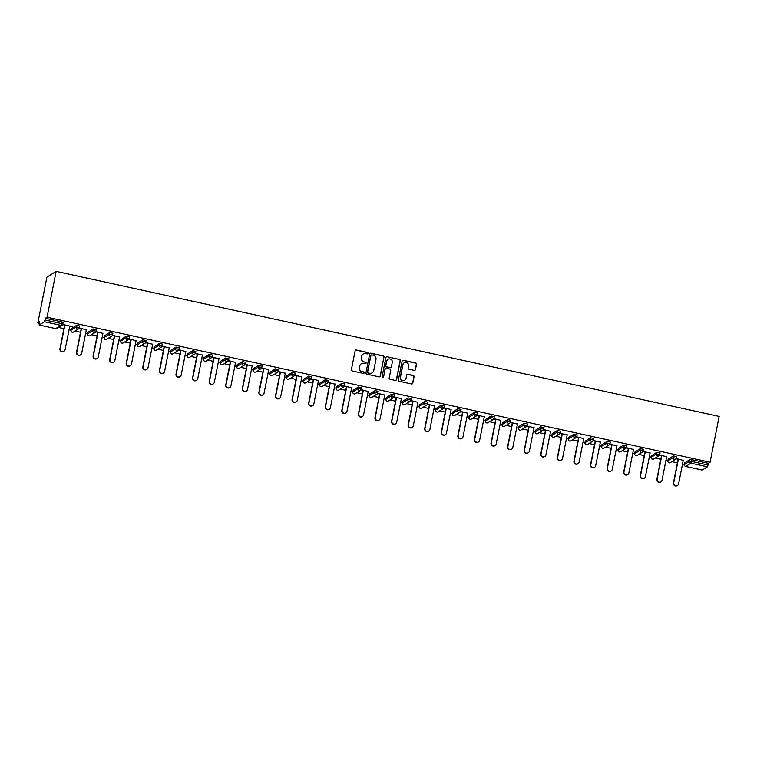 <?xml version="1.0" encoding="UTF-8"?>
<svg xmlns="http://www.w3.org/2000/svg" width="757" height="757" viewBox="0 0 757 757"><rect width="100%" height="100%" fill="white"/><g stroke="black" fill="none" stroke-linecap="round" stroke-linejoin="round"><path stroke-width="1.14" d="M368.034 353.33A0.757 0.738 58.1 0 0 367.448 352.431L356.367 350.008A1.079 1.06 58.1 0 0 355.118 350.832L351.38 369.7A1.079 1.06 58.1 0 0 352.213 370.977L363.303 373.409A0.757 0.738 58.1 0 0 364.174 372.832A0.757 0.738 58.1 0 0 363.587 371.933L362.158 371.621A3.454 3.388 58.1 0 1 359.48 367.533L359.793 365.962A3.454 3.388 58.1 0 1 363.795 363.341L365.234 363.653A0.757 0.738 58.1 0 0 366.104 363.076A0.757 0.738 58.1 0 0 365.517 362.187L364.089 361.874A3.454 3.388 58.1 0 1 361.411 357.787L361.723 356.216A3.454 3.388 58.1 0 1 365.726 353.585L367.164 353.898A0.757 0.738 58.1 0 0 368.034 353.33M367.609 353.86A0.757 0.738 58.1 0 0 367.268 352.544L356.178 350.122A1.079 1.06 58.1 0 0 355.497 350.207M363.748 373.362A0.757 0.738 58.1 0 0 363.407 372.056L362.158 371.621M365.678 363.606A0.757 0.738 58.1 0 0 365.338 362.3L364.089 361.874M414.211 370.372A1.079 1.06 58.1 0 0 415.461 369.558L416.511 364.259A1.079 1.06 58.1 0 0 415.678 362.982L403.367 360.294A1.079 1.06 58.1 0 0 402.118 361.108L398.381 379.986A1.079 1.06 58.1 0 0 399.213 381.263L411.524 383.95A1.079 1.06 58.1 0 0 412.773 383.137L414.041 376.74A1.079 1.06 58.1 0 0 413.208 375.463L407.938 374.308A1.079 1.06 58.1 0 0 406.689 375.131L406.055 378.301A2.886 2.829 58.1 0 1 401.655 380.033A2.886 2.829 58.1 0 1 400.472 377.081L402.932 364.656A2.886 2.829 58.1 0 1 407.332 362.925A2.886 2.829 58.1 0 1 408.515 365.877L408.108 367.949A1.079 1.06 58.1 0 0 408.941 369.227L414.211 370.372M710.075 462.234L47.066 317.192L56.141 271.366L719.15 416.407L710.075 462.234L708.353 463.312L691.879 459.707L691.538 461.42L708.013 465.025L708.353 463.312M384.064 357.162A1.079 1.06 58.1 0 0 383.231 355.885L370.921 353.188A1.079 1.06 58.1 0 0 369.671 354.011L365.934 372.889A1.079 1.06 58.1 0 0 366.767 374.166L379.077 376.854A1.079 1.06 58.1 0 0 380.326 376.04L383.884 357.276A1.079 1.06 58.1 0 0 383.042 355.998L370.731 353.311A1.079 1.06 58.1 0 0 370.05 353.387M387.139 356.746L399.45 359.433A1.079 1.06 58.1 0 1 400.292 360.711L396.554 379.588A1.079 1.06 58.1 0 1 395.296 380.402L390.035 379.257A1.079 1.06 58.1 0 1 389.193 377.98L390.716 370.324A1.079 1.06 58.1 0 0 389.874 369.047L386.382 368.281A1.079 1.06 58.1 0 0 385.133 369.104L383.553 377.071A0.757 0.738 58.1 0 1 382.399 377.525A0.757 0.738 58.1 0 1 382.096 376.749L385.89 357.559A1.079 1.06 58.1 0 1 387.139 356.746L399.45 359.433M56.141 271.366L46.925 277.109L37.85 322.936L39.298 323.248M44.417 321.744L39.194 324.999L55.668 328.604L60.891 325.349L44.417 321.744L45.004 319.974L61.478 323.58L61.819 321.867L45.344 318.262L45.004 319.974M55.602 328.585L39.156 325.008L39.572 321.857L37.85 322.936M684.451 464.391L682.53 463.975M677.401 462.849L671.885 461.647M667.873 460.767L665.942 460.341M660.823 459.225L655.307 458.013M651.294 457.143L649.364 456.717M644.245 455.6L638.728 454.389M634.707 453.509L632.786 453.093M627.667 451.967L622.15 450.765M618.128 449.885L616.207 449.459M611.079 448.343L605.562 447.132M601.55 446.261L599.62 445.835M594.5 444.719L588.984 443.507M584.972 442.627L583.041 442.211M577.922 441.085L572.406 439.883M568.384 439.003L566.463 438.577M561.344 437.461L555.827 436.25M551.806 435.379L549.885 434.953M544.756 433.837L539.249 432.625M535.227 431.745L533.297 431.329M528.178 430.203L522.661 429.001M518.649 428.121L516.719 427.696M511.6 426.579L506.083 425.368M502.071 424.497L500.14 424.071M495.021 422.955L489.505 421.744M485.483 420.864L483.562 420.447M478.443 419.321L472.926 418.119M468.905 417.239L466.984 416.814M461.855 415.697L456.339 414.486M452.326 413.615L450.396 413.19M445.277 412.073L439.76 410.862M435.748 409.982L433.818 409.565M428.699 408.439L423.182 407.238M419.16 406.358L417.239 405.932M412.12 404.815L406.604 403.604M402.582 402.724L400.661 402.308M395.533 401.191L390.016 399.98M386.004 399.1L384.073 398.684M378.954 397.557L373.438 396.356M369.425 395.476L367.495 395.05M362.376 393.933L356.859 392.722M352.838 391.842L350.917 391.426M345.798 390.309L340.281 389.098M336.259 388.218L334.339 387.802M329.21 386.676L323.703 385.474M319.681 384.594L317.76 384.168M312.632 383.051L307.115 381.84M303.103 380.96L301.172 380.544M296.053 379.418L290.537 378.216M286.525 377.336L284.594 376.92M279.475 375.794L273.958 374.592M269.937 373.712L268.016 373.286M262.897 372.17L257.38 370.958M253.358 370.078L251.438 369.662M246.309 368.536L240.792 367.334M236.78 366.454L234.85 366.038M229.731 364.912L224.214 363.71M220.202 362.83L218.271 362.404M213.152 361.288L207.636 360.077M203.614 359.197L201.693 358.78M196.574 357.654L191.057 356.452M187.036 355.572L185.115 355.147M179.986 354.03L174.479 352.828M170.457 351.948L168.527 351.522M163.408 350.406L157.891 349.195M153.879 348.315L151.949 347.898M146.83 346.772L141.313 345.57M137.301 344.69L135.371 344.265M130.251 343.148L124.735 341.946M120.713 341.066L118.792 340.641M113.673 339.524L108.156 338.313M104.135 337.433L102.214 337.016M97.085 335.89L91.569 334.689M87.557 333.809L85.626 333.383M80.507 332.266L74.99 331.055M70.978 330.184L69.048 329.759M63.929 328.642L58.412 327.431M702.203 470.05L707.417 466.795L690.942 463.189L685.728 466.444L702.136 470.031M69.767 326.153L72.18 326.447M72.133 326.674L62.727 324.375M62.623 324.592L64.638 325.027M684.773 462.849L690.006 459.527L691.879 459.707M47.066 317.192L45.344 318.262M61.819 321.867L63.162 322.359L62.812 324.034M673.427 455.903L676.635 456.575L676.275 458.307A1.646 1.618 58.1 0 1 675.556 459.357A1.646 1.646 0 0 0 676.304 458.278L673.087 457.616L673.427 455.903L668.204 459.158L667.873 460.862L673.087 457.616A1.646 1.618 -121.9 0 0 674.364 459.565A1.646 1.618 58.1 0 0 675.556 459.357L670.333 462.612A1.646 1.618 58.1 0 1 669.15 462.82A1.646 1.618 -121.9 0 1 667.873 460.862L667.873 460.862A1.646 1.646 0 0 0 670.333 462.612M668.194 459.215L667.854 460.928M651.616 455.591L656.849 452.279L660.057 452.941L659.707 454.616M635.038 451.967L640.261 448.646L643.478 449.317L643.128 450.992M623.683 445.021L626.9 445.693L626.531 447.425A1.646 1.618 58.1 0 1 625.812 448.475A1.646 1.646 0 0 0 626.559 447.396L623.342 446.734L623.683 445.021L618.469 448.276L618.128 449.98L623.342 446.734A1.646 1.618 -121.9 0 0 624.62 448.683A1.646 1.618 58.1 0 0 625.812 448.475L620.598 451.73A1.646 1.618 58.1 0 1 619.406 451.938A1.646 1.618 -121.9 0 1 618.128 449.98L618.1 450.008A1.646 1.646 0 0 0 620.598 451.73M601.541 446.422L601.881 444.643L607.105 441.397L610.312 442.06L609.972 443.734M585.293 441.085L590.526 437.764L593.734 438.435L593.384 440.11M568.715 437.451L573.948 434.14L577.156 434.811L576.806 436.486M551.796 435.54L552.146 433.761L557.36 430.515L560.577 431.178L560.227 432.853M535.549 430.203L540.782 426.882L543.99 427.554L543.649 429.228M524.204 423.258L527.411 423.929L527.052 425.661A1.646 1.618 58.1 0 1 526.333 426.711A1.646 1.646 0 0 0 527.08 425.633L523.863 424.97L524.204 423.258L518.98 426.513L518.649 428.216L523.863 424.97A1.646 1.618 -121.9 0 0 525.14 426.92A1.646 1.618 58.1 0 0 526.333 426.711L521.109 429.967A1.646 1.618 58.1 0 1 519.927 430.165A1.646 1.618 -121.9 0 1 518.649 428.216L518.649 428.216A1.646 1.646 0 0 0 521.109 429.967M518.971 426.57L518.63 428.282M502.393 422.945L507.625 419.633L510.833 420.296L510.483 421.971M485.814 419.321L491.038 416L494.255 416.672L493.905 418.347M474.459 412.376L477.676 413.048L477.307 414.779A1.646 1.618 58.1 0 1 476.588 415.83A1.646 1.646 0 0 0 477.336 414.751L474.119 414.088L474.459 412.376L469.245 415.631L468.905 417.334L474.119 414.088A1.646 1.618 -121.9 0 0 475.396 416.038A1.646 1.618 58.1 0 0 476.588 415.83L471.374 419.085A1.646 1.618 58.1 0 1 470.182 419.283A1.646 1.618 -121.9 0 1 468.905 417.334L468.876 417.362A1.646 1.646 0 0 0 471.374 419.085M452.308 413.776L452.658 411.997L457.881 408.752L461.089 409.414L460.739 411.089M436.07 408.439L441.303 405.118L444.51 405.79L444.16 407.465M419.492 404.806L424.715 401.494L427.932 402.166L427.582 403.841M402.573 402.894L402.923 401.115L408.137 397.87L411.354 398.532L411.004 400.207M386.325 397.557L391.558 394.236L394.766 394.908L394.425 396.583M369.747 393.924L374.98 390.612L378.188 391.284L377.838 392.949M369.407 395.637L369.397 395.599A1.646 1.646 0 0 0 371.886 397.321A1.646 1.618 58.1 0 1 370.693 397.52A1.646 1.618 -121.9 0 1 369.425 395.57L369.757 393.867L369.425 395.57L374.639 392.315L374.98 390.612M353.169 390.3L358.402 386.988L361.609 387.65L361.259 389.325M336.591 386.676L341.814 383.354L345.031 384.026L344.681 385.701M320.003 383.042L325.236 379.73L328.453 380.402L328.103 382.067M303.084 381.131L303.434 379.352L308.657 376.097L311.865 376.768L311.515 378.443M286.846 375.794L292.079 372.472L295.287 373.144L294.937 374.819M270.268 372.16L275.491 368.848L278.708 369.52L278.358 371.185M253.349 370.249L253.699 368.47L258.913 365.215L262.13 365.886L261.78 367.561M237.102 364.912L242.335 361.591L245.542 362.262L245.202 363.937M220.524 361.278L225.756 357.966L228.964 358.629L228.614 360.304M220.183 362.991L220.173 362.953A1.646 1.646 0 0 0 222.662 364.675A1.646 1.618 58.1 0 1 221.47 364.874A1.646 1.618 -121.9 0 1 220.192 362.925L220.533 361.212L220.192 362.925L225.416 359.67L225.756 357.966M203.945 357.654L209.178 354.333L212.386 355.005L212.036 356.679M187.358 354.03L192.59 350.709L195.808 351.38L195.457 353.055M170.779 350.396L176.012 347.085L179.22 347.747L178.879 349.422M153.86 348.485L154.21 346.706L159.434 343.451L162.641 344.123L162.291 345.798M137.623 343.139L142.855 339.827L146.063 340.499L145.713 342.173M121.044 339.514L126.268 336.203L129.485 336.865L129.135 338.54M104.125 337.603L104.475 335.824L109.689 332.569L112.907 333.241L112.556 334.916M87.878 332.257L93.111 328.945L96.319 329.617L95.969 331.292M71.3 328.633L76.533 325.321L79.74 325.983L79.39 327.658M70.959 330.345L70.95 330.307A1.646 1.646 0 0 0 73.438 332.03A1.646 1.618 58.1 0 1 72.246 332.228A1.646 1.618 -121.9 0 1 70.969 330.279L71.309 328.566L70.969 330.279L76.192 327.024L76.533 325.321M86.345 329.778L79.305 328.008M79.201 328.216L81.226 328.661M102.924 333.402L95.893 331.632M95.789 331.84L97.804 332.285M119.502 337.035L112.471 335.266M112.367 335.474L114.383 335.909M136.09 340.659L129.05 338.89M128.945 339.098L130.961 339.543M152.668 344.284L145.628 342.514M145.524 342.722L147.539 343.167M169.246 347.917L162.216 346.148M162.102 346.356L164.127 346.791M185.825 351.541L178.794 349.772M178.69 349.98L180.705 350.425M202.403 355.165L195.372 353.396M195.268 353.604L197.284 354.049M218.991 358.799L211.951 357.03M211.846 357.238L213.862 357.673M235.569 362.423L228.529 360.654M228.425 360.862L230.45 361.307M252.147 366.047L245.117 364.278M245.013 364.486L247.028 364.931M268.726 369.681L261.695 367.911M261.591 368.12L263.606 368.555M285.313 373.305L278.273 371.536M278.169 371.744L280.185 372.189M301.892 376.939L294.852 375.16M294.747 375.368L296.772 375.813M318.47 380.563L311.439 378.793M311.335 379.002L313.351 379.437M335.048 384.187L328.018 382.417M327.913 382.626L329.929 383.07M351.627 387.821L344.596 386.042M344.492 386.25L346.507 386.695M368.214 391.445L361.174 389.675M361.07 389.883L363.086 390.319M384.793 395.069L377.762 393.299M377.648 393.508L379.673 393.952M401.371 398.702L394.34 396.923M394.236 397.141L396.252 397.576M417.949 402.327L410.919 400.557M410.814 400.765L412.83 401.21M434.537 405.951L427.497 404.181M427.393 404.389L429.408 404.834M451.115 409.584L444.075 407.805M443.971 408.023L445.996 408.458M467.694 413.208L460.663 411.439M460.559 411.647L462.574 412.092M484.272 416.833L477.241 415.063M477.137 415.271L479.153 415.716M500.86 420.466L493.819 418.687M493.715 418.905L495.731 419.34M517.438 424.09L510.398 422.321M510.294 422.529L512.319 422.974M534.016 427.714L526.986 425.945M526.872 426.153L528.897 426.598M550.594 431.348L543.564 429.569M543.46 429.787L545.475 430.222M567.173 434.972L560.142 433.203M560.038 433.411L562.054 433.856M583.761 438.596L576.72 436.827M576.616 437.035L578.632 437.48M600.339 442.23L593.299 440.451M593.195 440.669L595.22 441.104M616.917 445.854L609.887 444.085M609.782 444.293L611.798 444.738M633.495 449.478L626.465 447.709M626.361 447.917L628.376 448.362M650.083 453.112L643.043 451.333M642.939 451.55L644.955 451.986M666.662 456.736L659.621 454.966M659.517 455.175L661.542 455.619M683.24 460.36L676.209 458.591M676.105 458.799L678.121 459.244M708.013 465.025L707.417 466.795M363.142 354.068A3.454 3.388 58.1 0 0 361.543 356.329L361.723 356.216M363.899 361.988A3.454 3.388 58.1 0 1 361.231 357.9L361.543 356.329M361.212 363.824A3.454 3.388 58.1 0 0 359.603 366.076L359.793 365.962M361.969 371.734A3.454 3.388 58.1 0 1 359.301 367.656L359.603 366.076M379.759 376.778A1.079 1.06 58.1 0 0 380.146 376.153L383.884 357.276M371.772 354.91A0.757 0.738 58.1 0 0 370.902 355.487L367.618 372.056A0.757 0.738 58.1 0 0 368.205 372.946L369.719 373.277A3.454 3.388 58.1 0 0 373.721 370.656L375.964 359.329A3.454 3.388 58.1 0 0 373.286 355.241L371.772 354.91M371.148 355.071A0.757 0.738 58.1 0 0 370.712 355.601L370.902 355.487M372.113 372.908A3.454 3.388 58.1 0 1 369.53 373.39L368.025 373.059A0.757 0.738 58.1 0 1 367.438 372.17L370.712 355.601M395.987 380.326A1.079 1.06 58.1 0 0 396.365 379.702L400.103 360.824A1.079 1.06 58.1 0 0 399.27 359.547M385.512 368.479A1.079 1.06 58.1 0 0 384.944 369.217L383.553 377.071M392.287 362.376A2.886 2.829 58.1 0 0 387.972 359.32A2.886 2.829 58.1 0 0 386.704 361.155L385.833 365.536A1.079 1.06 58.1 0 0 386.676 366.814L390.167 367.58A1.079 1.06 58.1 0 0 391.416 366.757L392.287 362.376M387.877 359.376A2.886 2.829 58.1 0 0 386.515 361.269L386.704 361.155M390.849 367.495A1.079 1.06 58.1 0 1 389.978 367.694L386.486 366.927A1.079 1.06 58.1 0 1 385.654 365.65L386.515 361.269M386.959 356.859A1.079 1.06 58.1 0 0 386.278 356.935M404.106 362.877A2.886 2.829 58.1 0 0 402.752 364.77L402.932 364.656M404.702 380.194A2.886 2.829 58.1 0 1 400.292 377.194L402.752 364.77M412.205 383.875A1.079 1.06 58.1 0 0 412.593 383.25L413.852 376.854A1.079 1.06 58.1 0 0 413.019 375.576L407.749 374.422A1.079 1.06 58.1 0 0 407.067 374.507M414.893 370.296A1.079 1.06 58.1 0 0 415.281 369.671L416.331 364.372A1.079 1.06 58.1 0 0 415.489 363.095L403.178 360.408A1.079 1.06 58.1 0 0 402.497 360.483M59.945 348.74L60.219 348.57A2.526 2.479 58.1 0 0 64.004 351.257L63.73 351.428A2.526 2.479 -121.9 0 1 59.945 348.74L64.686 324.81M64.004 351.257A2.526 2.479 58.1 0 0 65.111 349.639L69.805 325.926M60.219 348.57L64.922 324.857M76.523 352.374L76.807 352.204A2.526 2.479 58.1 0 0 80.583 354.882L80.308 355.052A2.526 2.479 -121.9 0 1 76.523 352.374L81.264 328.434M80.583 354.882A2.526 2.479 58.1 0 0 81.69 353.273L86.383 329.55M76.807 352.204L81.501 328.481M93.111 355.998L93.385 355.828A2.526 2.479 58.1 0 0 97.161 358.506L96.887 358.676A2.526 2.479 -121.9 0 1 93.111 355.998L97.842 332.058M97.161 358.506A2.526 2.479 58.1 0 0 98.268 356.897L102.971 333.184M93.385 355.828L98.079 332.115M109.689 359.632L109.964 359.452A2.526 2.479 58.1 0 0 113.749 362.139L113.465 362.31A2.526 2.479 -121.9 0 1 109.689 359.632L114.43 335.692M113.749 362.139A2.526 2.479 58.1 0 0 114.856 360.521L119.549 336.808M109.964 359.452L114.657 335.739M126.268 363.256L126.542 363.086A2.526 2.479 58.1 0 0 130.327 365.763L130.053 365.934A2.526 2.479 -121.9 0 1 126.268 363.256L131.008 339.316M130.327 365.763A2.526 2.479 58.1 0 0 131.434 364.155L136.128 340.442M126.542 363.086L131.235 339.363M142.846 366.88L143.12 366.71A2.526 2.479 58.1 0 0 146.905 369.388L146.631 369.558A2.526 2.479 -121.9 0 1 142.846 366.88L147.587 342.94M146.905 369.388A2.526 2.479 58.1 0 0 148.012 367.779L152.706 344.066M143.12 366.71L147.823 342.997M159.424 370.514L159.708 370.334A2.526 2.479 58.1 0 0 163.484 373.021L163.209 373.192A2.526 2.479 -121.9 0 1 159.424 370.514L164.165 346.574M163.484 373.021A2.526 2.479 58.1 0 0 164.591 371.403L169.294 347.69M159.708 370.334L164.401 346.621M176.012 374.138L176.286 373.967A2.526 2.479 58.1 0 0 180.071 376.645L179.787 376.816A2.526 2.479 -121.9 0 1 176.012 374.138L180.753 350.198M180.071 376.645A2.526 2.479 58.1 0 0 181.178 375.037L185.872 351.324M176.286 373.967L180.98 350.245M192.59 377.762L192.865 377.592A2.526 2.479 58.1 0 0 196.65 380.269L196.375 380.449A2.526 2.479 -121.9 0 1 192.59 377.762L197.331 353.822M196.65 380.269A2.526 2.479 58.1 0 0 197.757 378.661L202.45 354.948M192.865 377.592L197.558 353.879M209.169 381.396L209.443 381.216A2.526 2.479 58.1 0 0 213.228 383.903L212.954 384.073A2.526 2.479 -121.9 0 1 209.169 381.396L213.909 357.455M213.228 383.903A2.526 2.479 58.1 0 0 214.335 382.285L219.028 358.572M209.443 381.216L214.146 357.503M225.747 385.02L226.031 384.849A2.526 2.479 58.1 0 0 229.806 387.527L229.532 387.698A2.526 2.479 -121.9 0 1 225.747 385.02L230.488 361.08M229.806 387.527A2.526 2.479 58.1 0 0 230.913 385.919L235.616 362.206M226.031 384.849L230.724 361.136M242.335 388.644L242.609 388.473A2.526 2.479 58.1 0 0 246.394 391.151L246.11 391.331A2.526 2.479 -121.9 0 1 242.335 388.644L247.075 364.704M246.394 391.151A2.526 2.479 58.1 0 0 247.501 389.543L252.195 365.83M242.609 388.473L247.302 364.76M258.913 392.277L259.187 392.098A2.526 2.479 58.1 0 0 262.972 394.785L262.698 394.955A2.526 2.479 -121.9 0 1 258.913 392.277L263.654 368.337M262.972 394.785A2.526 2.479 58.1 0 0 264.079 393.167L268.773 369.454M259.187 392.098L263.881 368.385M275.491 395.902L275.766 395.731A2.526 2.479 58.1 0 0 279.551 398.409L279.276 398.579A2.526 2.479 -121.9 0 1 275.491 395.902L280.232 371.961M279.551 398.409A2.526 2.479 58.1 0 0 280.658 396.8L285.351 373.087M275.766 395.731L280.469 372.018M292.07 399.526L292.353 399.355A2.526 2.479 58.1 0 0 296.129 402.033L295.855 402.213A2.526 2.479 -121.9 0 1 292.07 399.526L296.81 375.595M296.129 402.033A2.526 2.479 58.1 0 0 297.236 400.425L301.929 376.712M292.353 399.355L297.047 375.642M308.657 403.159L308.932 402.979A2.526 2.479 58.1 0 0 312.707 405.667L312.433 405.837A2.526 2.479 -121.9 0 1 308.657 403.159L313.389 379.219M312.707 405.667A2.526 2.479 58.1 0 0 313.814 404.049L318.517 380.336M308.932 402.979L313.625 379.266M325.236 406.783L325.51 406.613A2.526 2.479 58.1 0 0 329.295 409.291L329.011 409.461A2.526 2.479 -121.9 0 1 325.236 406.783L329.976 382.843M329.295 409.291A2.526 2.479 58.1 0 0 330.402 407.682L335.096 383.969M325.51 406.613L330.203 382.9M341.814 410.408L342.088 410.237A2.526 2.479 58.1 0 0 345.873 412.915L345.599 413.095A2.526 2.479 -121.9 0 1 341.814 410.408L346.555 386.477M345.873 412.915A2.526 2.479 58.1 0 0 346.98 411.306L351.674 387.593M342.088 410.237L346.782 386.524M358.392 414.041L358.667 413.861A2.526 2.479 58.1 0 0 362.452 416.549L362.177 416.719A2.526 2.479 -121.9 0 1 358.392 414.041L363.133 390.101M362.452 416.549A2.526 2.479 58.1 0 0 363.559 414.931L368.252 391.218M358.667 413.861L363.369 390.148M374.97 417.665L375.254 417.495A2.526 2.479 58.1 0 0 379.03 420.173L378.755 420.343A2.526 2.479 -121.9 0 1 374.97 417.665L379.711 393.725M379.03 420.173A2.526 2.479 58.1 0 0 380.137 418.564L384.84 394.851M375.254 417.495L379.948 393.782M391.558 421.289L391.833 421.119A2.526 2.479 58.1 0 0 395.618 423.797L395.334 423.977A2.526 2.479 -121.9 0 1 391.558 421.289L396.299 397.359M395.618 423.797A2.526 2.479 58.1 0 0 396.725 422.188L401.418 398.475M391.833 421.119L396.526 397.406M408.137 424.923L408.411 424.743A2.526 2.479 58.1 0 0 412.196 427.431L411.922 427.601A2.526 2.479 -121.9 0 1 408.137 424.923L412.877 400.983M412.196 427.431A2.526 2.479 58.1 0 0 413.303 425.822L417.996 402.099M408.411 424.743L413.104 401.03M424.715 428.547L424.989 428.377A2.526 2.479 58.1 0 0 428.774 431.055L428.5 431.225A2.526 2.479 -121.9 0 1 424.715 428.547L429.456 404.607M428.774 431.055A2.526 2.479 58.1 0 0 429.881 429.446L434.575 405.733M424.989 428.377L429.692 404.664M441.293 432.171L441.577 432.001A2.526 2.479 58.1 0 0 445.353 434.679L445.078 434.859A2.526 2.479 -121.9 0 1 441.293 432.171L446.034 408.241M445.353 434.679A2.526 2.479 58.1 0 0 446.46 433.07L451.163 409.357M441.577 432.001L446.27 408.288M457.881 435.805L458.155 435.635A2.526 2.479 58.1 0 0 461.931 438.312L461.656 438.483A2.526 2.479 -121.9 0 1 457.881 435.805L462.612 411.865M461.931 438.312A2.526 2.479 58.1 0 0 463.047 436.704L467.741 412.981M458.155 435.635L462.849 411.912M474.459 439.429L474.734 439.259A2.526 2.479 58.1 0 0 478.519 441.937L478.235 442.107A2.526 2.479 -121.9 0 1 474.459 439.429L479.2 415.489M478.519 441.937A2.526 2.479 58.1 0 0 479.626 440.328L484.319 416.615M474.734 439.259L479.427 415.546M491.038 443.053L491.312 442.883A2.526 2.479 58.1 0 0 495.097 445.561L494.823 445.741A2.526 2.479 -121.9 0 1 491.038 443.053L495.778 419.123M495.097 445.561A2.526 2.479 58.1 0 0 496.204 443.952L500.897 420.239M491.312 442.883L496.015 419.17M507.616 446.687L507.9 446.516A2.526 2.479 58.1 0 0 511.675 449.194L511.401 449.365A2.526 2.479 -121.9 0 1 507.616 446.687L512.357 422.747M511.675 449.194A2.526 2.479 58.1 0 0 512.782 447.586L517.476 423.863M507.9 446.516L512.593 422.794M524.204 450.311L524.478 450.141A2.526 2.479 58.1 0 0 528.254 452.818L527.979 452.989A2.526 2.479 -121.9 0 1 524.204 450.311L528.935 426.371M528.254 452.818A2.526 2.479 58.1 0 0 529.361 451.21L534.063 427.497M524.478 450.141L529.171 426.428M540.782 453.935L541.056 453.765A2.526 2.479 58.1 0 0 544.841 456.452L544.557 456.622A2.526 2.479 -121.9 0 1 540.782 453.935L545.523 430.004M544.841 456.452A2.526 2.479 58.1 0 0 545.948 454.834L550.642 431.121M541.056 453.765L545.75 430.052M557.36 457.569L557.635 457.398A2.526 2.479 58.1 0 0 561.42 460.076L561.145 460.247A2.526 2.479 -121.9 0 1 557.36 457.569L562.101 433.629M561.42 460.076A2.526 2.479 58.1 0 0 562.527 458.468L567.22 434.745M557.635 457.398L562.328 433.676M573.938 461.193L574.213 461.022A2.526 2.479 58.1 0 0 577.998 463.7L577.723 463.871A2.526 2.479 -121.9 0 1 573.938 461.193L578.679 437.253M577.998 463.7A2.526 2.479 58.1 0 0 579.105 462.092L583.798 438.379M574.213 461.022L578.916 437.309M590.517 464.817L590.801 464.647A2.526 2.479 58.1 0 0 594.576 467.334L594.302 467.504A2.526 2.479 -121.9 0 1 590.517 464.817L595.257 440.886M594.576 467.334A2.526 2.479 58.1 0 0 595.683 465.716L600.386 442.003M590.801 464.647L595.494 440.934M607.105 468.451L607.379 468.28A2.526 2.479 58.1 0 0 611.164 470.958L610.88 471.128A2.526 2.479 -121.9 0 1 607.105 468.451L611.845 444.51M611.164 470.958A2.526 2.479 58.1 0 0 612.271 469.349L616.964 445.627M607.379 468.28L612.072 444.558M623.683 472.075L623.957 471.904A2.526 2.479 58.1 0 0 627.742 474.582L627.468 474.753A2.526 2.479 -121.9 0 1 623.683 472.075L628.424 448.135M627.742 474.582A2.526 2.479 58.1 0 0 628.849 472.974L633.543 449.261M623.957 471.904L628.651 448.191M640.261 475.699L640.536 475.528A2.526 2.479 58.1 0 0 644.321 478.216L644.046 478.386A2.526 2.479 -121.9 0 1 640.261 475.699L645.002 451.768M644.321 478.216A2.526 2.479 58.1 0 0 645.428 476.598L650.121 452.885M640.536 475.528L645.238 451.815M656.839 479.332L657.123 479.162A2.526 2.479 58.1 0 0 660.899 481.84L660.624 482.01A2.526 2.479 -121.9 0 1 656.839 479.332L661.58 455.392M660.899 481.84A2.526 2.479 58.1 0 0 662.006 480.231L666.699 456.509M657.123 479.162L661.817 455.44M673.427 482.957L673.702 482.786A2.526 2.479 58.1 0 0 677.477 485.464L677.203 485.634A2.526 2.479 -121.9 0 1 673.427 482.957L678.158 459.016M677.477 485.464A2.526 2.479 58.1 0 0 678.584 483.855L683.287 460.142M673.702 482.786L678.395 459.073M56.86 328.396A1.646 1.646 0 0 1 55.63 328.614L55.668 328.604A1.646 1.618 58.1 0 0 56.86 328.396L62.074 325.15A1.646 1.618 58.1 0 0 62.803 324.1L61.478 323.58L60.891 325.349A1.646 1.618 58.1 0 0 62.074 325.15A1.646 1.646 0 0 0 62.822 324.072L63.162 322.359M684.792 462.782L684.451 464.495A1.646 1.618 -121.9 0 0 685.728 466.444L685.662 466.426M684.442 464.561L689.665 461.24L691.538 461.42L690.942 463.189A1.646 1.618 -121.9 0 1 689.665 461.24L690.006 459.527M78.066 327.204L76.192 327.024A1.646 1.618 -121.9 0 0 77.469 328.983A1.646 1.618 58.1 0 0 79.381 327.724L78.066 327.204M87.888 332.2L87.557 333.903L92.77 330.658L93.111 328.945M104.475 335.824L104.135 337.537L109.349 334.282L109.689 332.569M121.054 339.448L120.713 341.161L125.936 337.906L126.268 336.203M137.632 343.082L137.291 344.785L142.515 341.539L142.855 339.827M154.21 346.706L153.879 348.419L159.093 345.164L159.434 343.451M170.798 350.33L170.457 352.043L175.671 348.788L176.012 347.085M187.376 353.964L187.036 355.667L192.259 352.421L192.59 350.709M203.955 357.588L203.614 359.301L208.837 356.045L209.178 354.333M237.111 364.846L236.78 366.549L241.994 363.303L242.335 361.591M253.699 368.47L253.358 370.182L258.572 366.927L258.913 365.215M270.277 372.094L269.937 373.807L275.16 370.552L275.491 368.848M286.856 375.727L286.515 377.431L291.738 374.185L292.079 372.472M303.434 379.352L303.103 381.064L308.317 377.809L308.657 376.097M320.022 382.985L319.681 384.688L324.895 381.433L325.236 379.73M336.6 386.609L336.259 388.313L341.483 385.067L341.814 383.354M353.178 390.233L352.838 391.946L358.061 388.691L358.402 386.988M386.344 397.491L386.004 399.204L391.218 395.949L391.558 394.236M402.923 401.115L402.582 402.828L407.796 399.573L408.137 397.87M419.501 404.749L419.16 406.452L424.384 403.207L424.715 401.494M436.079 408.373L435.739 410.086L440.962 406.831L441.303 405.118M452.658 411.997L452.326 413.71L457.54 410.455L457.881 408.752M485.824 419.255L485.483 420.968L490.706 417.713L491.038 416M502.402 422.879L502.061 424.592L507.285 421.337L507.625 419.633M535.568 430.137L535.227 431.85L540.441 428.594L540.782 426.882M552.146 433.761L551.806 435.474L557.029 432.219L557.36 430.515M568.725 437.395L568.384 439.098L573.607 435.852L573.948 434.14M585.303 441.019L584.962 442.731L590.186 439.476L590.526 437.764M601.881 444.643L601.55 446.356L606.764 443.1L607.105 441.397M635.047 451.901L634.707 453.613L639.93 450.358L640.261 448.646M651.626 455.525L651.285 457.237L656.508 453.982L656.849 452.279M94.644 330.828L92.77 330.658A1.646 1.618 -121.9 0 0 94.048 332.607A1.646 1.618 58.1 0 0 95.959 331.348L94.644 330.828M90.017 335.654A1.646 1.618 58.1 0 1 88.834 335.862A1.646 1.618 -121.9 0 1 87.557 333.903L87.528 333.932A1.646 1.646 0 0 0 90.017 335.654L95.24 332.399A1.646 1.646 0 0 0 95.988 331.32L96.319 329.617M87.538 333.969L87.869 332.228M111.222 334.462L109.349 334.282A1.646 1.618 -121.9 0 0 110.626 336.231A1.646 1.618 58.1 0 0 112.538 334.982L111.222 334.462M106.605 339.278A1.646 1.618 58.1 0 1 105.412 339.486A1.646 1.618 -121.9 0 1 104.135 337.537L104.106 337.565A1.646 1.646 0 0 0 106.605 339.278L111.818 336.032A1.646 1.646 0 0 0 112.566 334.954L112.907 333.241M127.801 338.086L125.936 337.906A1.646 1.618 -121.9 0 0 127.214 339.865A1.646 1.618 58.1 0 0 129.125 338.606L127.801 338.086M123.183 342.912A1.646 1.646 0 0 1 121.953 343.12A1.646 1.618 -121.9 0 1 120.713 341.161L120.713 341.161A1.646 1.646 0 0 0 121.953 343.12A1.646 1.618 58.1 0 0 123.183 342.912L128.397 339.656A1.646 1.646 0 0 0 129.144 338.578L129.485 336.865M120.704 341.227L121.025 339.477M144.388 341.71L142.515 341.539A1.646 1.618 -121.9 0 0 143.792 343.489A1.646 1.618 58.1 0 0 145.704 342.23L144.388 341.71M139.761 346.536A1.646 1.618 58.1 0 1 138.569 346.744A1.646 1.618 -121.9 0 1 137.291 344.785L137.272 344.813A1.646 1.646 0 0 0 139.761 346.536L144.975 343.281A1.646 1.646 0 0 0 145.722 342.202L146.063 340.499M137.282 344.851L137.613 343.11M160.967 345.343L159.093 345.164A1.646 1.618 -121.9 0 0 160.37 347.113A1.646 1.618 58.1 0 0 162.282 345.864L160.967 345.343M156.339 350.16A1.646 1.618 58.1 0 1 155.157 350.368A1.646 1.618 -121.9 0 1 153.879 348.419L153.851 348.447A1.646 1.646 0 0 0 156.339 350.16L161.563 346.914A1.646 1.646 0 0 0 162.301 345.835L162.641 344.123M177.545 348.968L175.671 348.788A1.646 1.618 -121.9 0 0 176.949 350.746A1.646 1.618 58.1 0 0 178.86 349.488L177.545 348.968M172.918 353.793A1.646 1.618 58.1 0 1 171.735 353.992A1.646 1.618 -121.9 0 1 170.457 352.043L170.429 352.071A1.646 1.646 0 0 0 172.918 353.793L178.141 350.538A1.646 1.646 0 0 0 178.889 349.46L179.22 347.747M170.448 352.109L170.77 350.359M194.123 352.592L192.259 352.421A1.646 1.618 -121.9 0 0 193.527 354.371A1.646 1.618 58.1 0 0 195.438 353.112L194.123 352.592M189.505 357.418A1.646 1.618 58.1 0 1 188.313 357.626A1.646 1.618 -121.9 0 1 187.036 355.667L187.017 355.695A1.646 1.646 0 0 0 189.505 357.418L194.719 354.162A1.646 1.646 0 0 0 195.467 353.084L195.808 351.38M187.026 355.733L187.348 353.992M210.701 356.225L208.837 356.045A1.646 1.618 -121.9 0 0 210.115 357.995A1.646 1.618 58.1 0 0 212.026 356.746L210.701 356.225M206.084 361.042A1.646 1.618 58.1 0 1 204.892 361.25A1.646 1.618 -121.9 0 1 203.614 359.301L203.595 359.329A1.646 1.646 0 0 0 206.084 361.042L211.298 357.796A1.646 1.646 0 0 0 212.045 356.717L212.386 355.005M203.605 359.367L203.936 357.616M227.289 359.849L225.416 359.67A1.646 1.618 -121.9 0 0 226.693 361.628A1.646 1.618 58.1 0 0 228.605 360.37L227.289 359.849M243.868 363.474L241.994 363.303A1.646 1.618 -121.9 0 0 243.271 365.252A1.646 1.618 58.1 0 0 245.183 363.994L243.868 363.474M239.24 368.299A1.646 1.618 58.1 0 1 238.058 368.508A1.646 1.618 -121.9 0 1 236.78 366.549L236.752 366.577A1.646 1.646 0 0 0 239.24 368.299L244.464 365.054A1.646 1.646 0 0 0 245.211 363.966L245.542 362.262M236.761 366.615L237.092 364.874M260.446 367.107L258.572 366.927A1.646 1.618 -121.9 0 0 259.85 368.877A1.646 1.618 58.1 0 0 261.761 367.628L260.446 367.107M255.828 371.933A1.646 1.618 58.1 0 1 254.636 372.132A1.646 1.618 -121.9 0 1 253.358 370.182L253.33 370.211A1.646 1.646 0 0 0 255.828 371.933L261.042 368.678A1.646 1.646 0 0 0 261.79 367.599L262.13 365.886M277.024 370.731L275.16 370.552A1.646 1.618 -121.9 0 0 276.437 372.51A1.646 1.618 58.1 0 0 278.349 371.252L277.024 370.731M272.406 375.557A1.646 1.646 0 0 1 271.176 375.765A1.646 1.618 -121.9 0 1 269.937 373.807L269.937 373.807A1.646 1.646 0 0 0 271.176 375.765A1.646 1.618 58.1 0 0 272.406 375.557L277.62 372.302A1.646 1.646 0 0 0 278.368 371.223L278.708 369.52M269.927 373.873L270.249 372.132M293.612 374.355L291.738 374.185A1.646 1.618 -121.9 0 0 293.016 376.134A1.646 1.618 58.1 0 0 294.927 374.876L293.612 374.355M288.985 379.181A1.646 1.618 58.1 0 1 287.792 379.389A1.646 1.618 -121.9 0 1 286.515 377.431L286.496 377.459A1.646 1.646 0 0 0 288.985 379.181L294.208 375.936A1.646 1.646 0 0 0 294.946 374.847L295.287 373.144M286.506 377.497L286.837 375.756M310.19 377.989L308.317 377.809A1.646 1.618 -121.9 0 0 309.594 379.759A1.646 1.618 58.1 0 0 311.505 378.509L310.19 377.989M305.563 382.815A1.646 1.618 58.1 0 1 304.38 383.014A1.646 1.618 -121.9 0 1 303.103 381.064L303.074 381.093A1.646 1.646 0 0 0 305.563 382.815L310.786 379.56A1.646 1.646 0 0 0 311.534 378.481L311.865 376.768M326.769 381.613L324.895 381.433A1.646 1.618 -121.9 0 0 326.172 383.392A1.646 1.618 58.1 0 0 328.084 382.134L326.769 381.613M322.141 386.439A1.646 1.618 58.1 0 1 320.959 386.638A1.646 1.618 -121.9 0 1 319.681 384.688L319.653 384.717A1.646 1.646 0 0 0 322.141 386.439L327.365 383.184A1.646 1.646 0 0 0 328.112 382.105L328.453 380.402M319.672 384.755L319.993 383.014M343.347 385.237L341.483 385.067A1.646 1.618 -121.9 0 0 342.76 387.016A1.646 1.618 58.1 0 0 344.672 385.767L343.347 385.237M338.729 390.063A1.646 1.618 58.1 0 1 337.537 390.271A1.646 1.618 -121.9 0 1 336.259 388.313L336.24 388.35A1.646 1.646 0 0 0 338.729 390.063L343.943 386.818A1.646 1.646 0 0 0 344.69 385.739L345.031 384.026M336.25 388.379L336.572 386.638M359.935 388.871L358.061 388.691A1.646 1.618 -121.9 0 0 359.338 390.64A1.646 1.618 58.1 0 0 361.25 389.391L359.935 388.871M355.307 393.697A1.646 1.618 58.1 0 1 354.115 393.895A1.646 1.618 -121.9 0 1 352.838 391.946L352.819 391.975A1.646 1.646 0 0 0 355.307 393.697L360.521 390.442A1.646 1.646 0 0 0 361.269 389.363L361.609 387.65M352.828 392.012L353.159 390.262M376.513 392.495L374.639 392.315A1.646 1.618 -121.9 0 0 375.917 394.274A1.646 1.618 58.1 0 0 377.828 393.015L376.513 392.495M393.091 396.119L391.218 395.949A1.646 1.618 -121.9 0 0 392.495 397.898A1.646 1.618 58.1 0 0 394.406 396.649L393.091 396.119M388.464 400.945A1.646 1.618 58.1 0 1 387.281 401.153A1.646 1.618 -121.9 0 1 386.004 399.204L385.975 399.232A1.646 1.646 0 0 0 388.464 400.945L393.687 397.699A1.646 1.646 0 0 0 394.435 396.621L394.766 394.908M385.994 399.261L386.316 397.52M409.669 399.753L407.796 399.573A1.646 1.618 -121.9 0 0 409.073 401.522A1.646 1.618 58.1 0 0 410.985 400.273L409.669 399.753M405.052 404.579A1.646 1.618 58.1 0 1 403.86 404.777A1.646 1.618 -121.9 0 1 402.582 402.828L402.563 402.856A1.646 1.646 0 0 0 405.052 404.579L410.266 401.324A1.646 1.646 0 0 0 411.013 400.245L411.354 398.532M426.248 403.377L424.384 403.207A1.646 1.618 -121.9 0 0 425.661 405.156A1.646 1.618 58.1 0 0 427.573 403.897L426.248 403.377M421.63 408.203A1.646 1.646 0 0 1 420.4 408.411A1.646 1.618 -121.9 0 1 419.16 406.452L419.16 406.452A1.646 1.646 0 0 0 420.4 408.411A1.646 1.618 58.1 0 0 421.63 408.203L426.844 404.948A1.646 1.646 0 0 0 427.591 403.869L427.932 402.166M419.151 406.518L419.482 404.777M442.836 407.011L440.962 406.831A1.646 1.618 -121.9 0 0 442.239 408.78A1.646 1.618 58.1 0 0 444.151 407.531L442.836 407.011M438.208 411.827A1.646 1.618 58.1 0 1 437.016 412.035A1.646 1.618 -121.9 0 1 435.739 410.086L435.72 410.114A1.646 1.646 0 0 0 438.208 411.827L443.432 408.581A1.646 1.646 0 0 0 444.17 407.503L444.51 405.79M435.729 410.143L436.06 408.402M459.414 410.635L457.54 410.455A1.646 1.618 -121.9 0 0 458.818 412.404A1.646 1.618 58.1 0 0 460.729 411.155L459.414 410.635M454.787 415.461A1.646 1.618 58.1 0 1 453.604 415.659A1.646 1.618 -121.9 0 1 452.326 413.71L452.298 413.738A1.646 1.646 0 0 0 454.787 415.461L460.01 412.205A1.646 1.646 0 0 0 460.758 411.127L461.089 409.414M468.895 417.4L469.217 415.659M492.57 417.892L490.706 417.713A1.646 1.618 -121.9 0 0 491.984 419.662A1.646 1.618 58.1 0 0 493.895 418.413L492.57 417.892M487.953 422.709A1.646 1.618 58.1 0 1 486.76 422.917A1.646 1.618 -121.9 0 1 485.483 420.968L485.483 420.968A1.646 1.646 0 0 0 487.953 422.709L493.167 419.463A1.646 1.646 0 0 0 493.914 418.384L494.255 416.672M485.474 421.024L485.795 419.283M509.158 421.517L507.285 421.337A1.646 1.618 -121.9 0 0 508.562 423.286A1.646 1.618 58.1 0 0 510.473 422.037L509.158 421.517M504.531 426.342A1.646 1.618 58.1 0 1 503.339 426.541A1.646 1.618 -121.9 0 1 502.061 424.592L502.042 424.62A1.646 1.646 0 0 0 504.531 426.342L509.754 423.087A1.646 1.646 0 0 0 510.492 422.009L510.833 420.296M502.052 424.658L502.383 422.908M542.315 428.774L540.441 428.594A1.646 1.618 -121.9 0 0 541.719 430.544A1.646 1.618 58.1 0 0 543.63 429.295L542.315 428.774M537.688 433.591A1.646 1.618 58.1 0 1 536.505 433.799A1.646 1.618 -121.9 0 1 535.227 431.85L535.199 431.878A1.646 1.646 0 0 0 537.688 433.591L542.911 430.345A1.646 1.646 0 0 0 543.658 429.266L543.99 427.554M535.218 431.906L535.54 430.165M558.893 432.398L557.029 432.219A1.646 1.618 -121.9 0 0 558.297 434.168A1.646 1.618 58.1 0 0 560.218 432.919L558.893 432.398M554.275 437.224A1.646 1.618 58.1 0 1 553.083 437.423A1.646 1.618 -121.9 0 1 551.806 435.474L551.787 435.502A1.646 1.646 0 0 0 554.275 437.224L559.489 433.969A1.646 1.646 0 0 0 560.237 432.89L560.577 431.178M575.471 436.023L573.607 435.852A1.646 1.618 -121.9 0 0 574.885 437.801A1.646 1.618 58.1 0 0 576.796 436.543L575.471 436.023M570.854 440.848A1.646 1.646 0 0 1 569.633 441.057A1.646 1.618 -121.9 0 1 568.384 439.098L568.384 439.098A1.646 1.646 0 0 0 569.633 441.057A1.646 1.618 58.1 0 0 570.854 440.848L576.068 437.593A1.646 1.646 0 0 0 576.815 436.515L577.156 434.811M568.375 439.164L568.706 437.423M592.059 439.656L590.186 439.476A1.646 1.618 -121.9 0 0 591.463 441.426A1.646 1.618 58.1 0 0 593.374 440.177L592.059 439.656M587.432 444.473A1.646 1.618 58.1 0 1 586.24 444.681A1.646 1.618 -121.9 0 1 584.962 442.731L584.943 442.76A1.646 1.646 0 0 0 587.432 444.473L592.655 441.227A1.646 1.646 0 0 0 593.393 440.148L593.734 438.435M584.953 442.798L585.284 441.047M608.637 443.28L606.764 443.1A1.646 1.618 -121.9 0 0 608.041 445.05A1.646 1.618 58.1 0 0 609.953 443.801L608.637 443.28M604.01 448.106A1.646 1.618 58.1 0 1 602.827 448.305A1.646 1.618 -121.9 0 1 601.55 446.356L601.522 446.384A1.646 1.646 0 0 0 604.01 448.106L609.234 444.851A1.646 1.646 0 0 0 609.981 443.772L610.312 442.06M618.119 450.046L618.441 448.305M641.794 450.538L639.93 450.358A1.646 1.618 -121.9 0 0 641.207 452.308A1.646 1.618 58.1 0 0 643.119 451.058L641.794 450.538M637.176 455.354A1.646 1.618 58.1 0 1 635.984 455.563A1.646 1.618 -121.9 0 1 634.707 453.613L634.707 453.613A1.646 1.646 0 0 0 637.176 455.354L642.39 452.109A1.646 1.646 0 0 0 643.138 451.03L643.478 449.317M634.697 453.68L635.019 451.929M658.382 454.162L656.508 453.982A1.646 1.618 -121.9 0 0 657.786 455.941A1.646 1.618 58.1 0 0 659.697 454.683L658.382 454.162M653.755 458.988A1.646 1.618 58.1 0 1 652.562 459.187A1.646 1.618 -121.9 0 1 651.285 457.237L651.266 457.266A1.646 1.646 0 0 0 653.755 458.988L658.978 455.733A1.646 1.646 0 0 0 659.716 454.654L660.057 452.941M651.275 457.304L651.607 455.553M684.763 462.811L684.423 464.524A1.646 1.646 0 0 0 685.691 466.454L702.165 470.059M73.438 332.03L78.662 328.775A1.646 1.646 0 0 0 79.4 327.696L79.74 325.983M222.662 364.675L227.885 361.42A1.646 1.646 0 0 0 228.623 360.341L228.964 358.629M371.886 397.321L377.109 394.066A1.646 1.646 0 0 0 377.847 392.987L378.188 391.284M477.676 413.048L477.336 414.751M527.411 423.929L527.08 425.633M626.9 445.693L626.559 447.396M676.635 456.575L676.304 458.278"/></g></svg>
